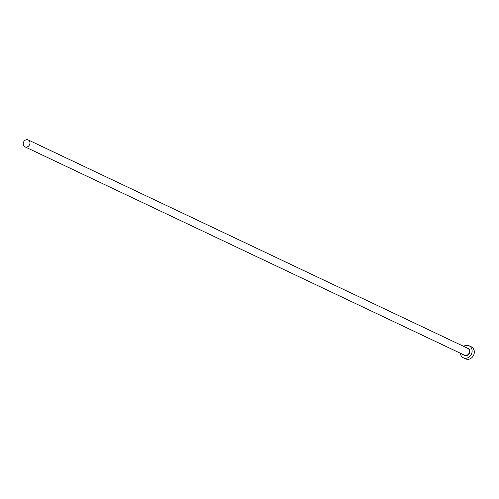 <?xml version="1.0" encoding="UTF-8"?>
<svg xmlns="http://www.w3.org/2000/svg" width="499" height="499" viewBox="0 0 499 499"><rect width="100%" height="100%" fill="white"/><g stroke="black" fill="none" stroke-linecap="round" stroke-linejoin="round"><path stroke-width="0.75" d="M26.216 147.086A3.799 3.262 -64.6 0 0 29.79 144.074A3.799 3.262 -64.6 0 0 28.206 139.945A3.799 3.262 -64.6 0 0 26.94 139.67A3.799 3.262 -64.6 0 0 23.366 142.683A3.799 3.262 -64.6 0 0 24.95 146.812A3.799 3.262 -64.6 0 0 26.216 147.086M460.365 353.223A6.649 5.714 -64.6 0 0 463.378 357.808A6.649 5.714 -64.6 0 0 465.592 358.288A6.649 5.714 -64.6 0 0 471.854 353.018A6.649 5.714 -64.6 0 0 469.079 345.788A6.649 5.714 -64.6 0 0 466.864 345.308A6.649 5.714 -64.6 0 0 463.621 346.356M463.378 357.808L465.579 358.85A6.649 5.714 -64.6 0 0 467.794 359.33A6.649 5.714 -64.6 0 0 474.05 354.059A6.649 5.714 -64.6 0 0 471.274 346.83L469.079 345.788M466.914 347.915A3.992 3.431 115.4 0 1 469.727 351.932A3.992 3.431 115.4 0 1 465.848 355.693A3.992 3.431 115.4 0 1 463.658 354.789M24.95 146.812L464.513 355.194A3.799 3.262 -64.6 0 0 465.779 355.469A3.799 3.262 -64.6 0 0 469.353 352.456A3.799 3.262 -64.6 0 0 467.769 348.321L28.206 139.945"/></g></svg>
